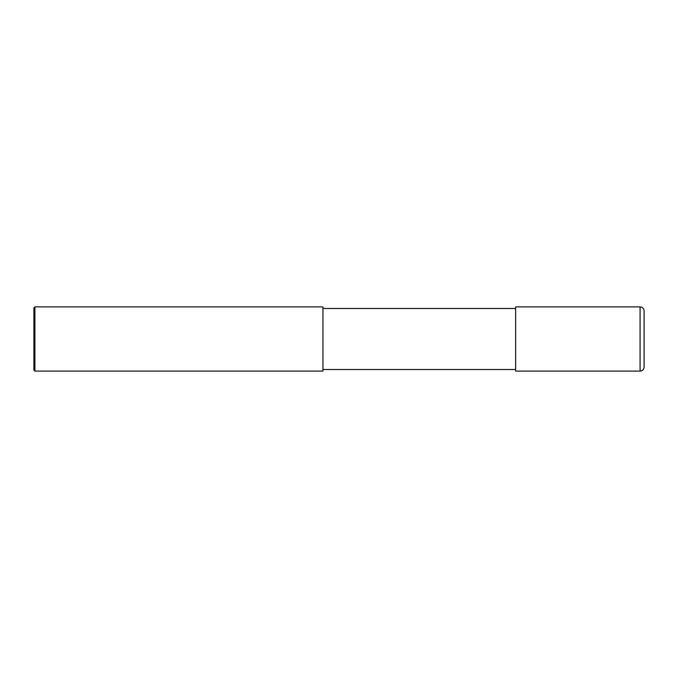 <?xml version="1.0" encoding="UTF-8"?>
<svg xmlns="http://www.w3.org/2000/svg" width="678" height="678" viewBox="0 0 678 678"><rect width="100%" height="100%" fill="white"/><g stroke="black" fill="none" stroke-linecap="round" stroke-linejoin="round"><path stroke-width="1.02" d="M644.1 339L644.1 367.103C643.863 369.535 642.524 370.874 640.083 371.112L640.083 306.888C642.524 307.126 643.863 308.465 644.1 310.897L644.1 339M640.083 306.888L515.636 306.888L515.636 371.112L640.083 371.112M322.94 339L322.94 371.112L34.9 371.112L34.9 306.888L322.94 306.888L322.94 339M34.9 306.888L33.9 307.888L33.9 370.112L34.9 371.112M322.94 369.51L515.636 369.51M322.94 308.49L515.636 308.49"/></g></svg>
